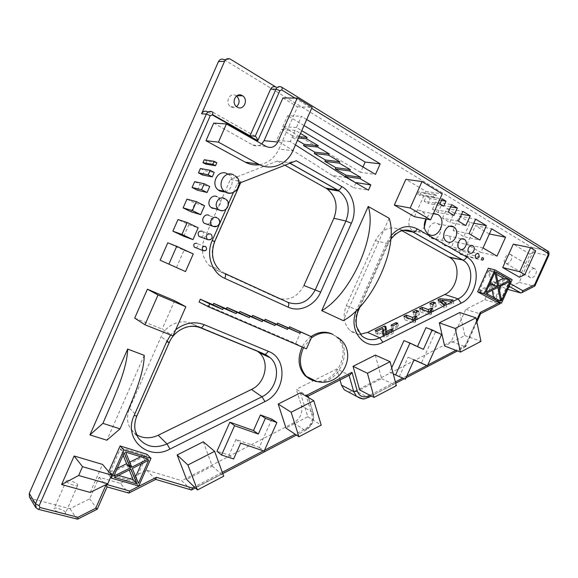 <?xml version="1.0" encoding="UTF-8"?>
<svg xmlns="http://www.w3.org/2000/svg" width="578" height="578" viewBox="0 0 578 578"><rect width="100%" height="100%" fill="white"/><g stroke="black" fill="none" stroke-linecap="round" stroke-linejoin="round"><path stroke-width="0.43" stroke-dasharray="2.89 2.17" d="M488.294 268.199L505.454 277.96L512.151 279.687M505.454 277.96L494.92 301.225M499.298 289.21L494.963 298.775L492.239 285.185L503.705 279.47L510.396 281.211M503.705 279.47L500.729 286.052M494.963 298.775L501.567 300.69M492.239 285.185L498.857 286.984M493.612 297.388L493.988 299.267L500.584 301.189M493.988 299.267L479.646 291.464L486.185 293.335M479.646 291.464L491.257 285.676L497.868 287.483M491.257 285.676L492.196 290.329M496.343 274.261L489.241 270.229L492.008 284.015L497.709 281.175M492.008 284.015L498.626 285.807M489.241 270.229L495.881 271.898M490.527 282.028L488.251 270.714L494.884 272.397M488.251 270.714L479.4 290.293L488.93 285.546M479.4 290.293L485.946 292.157M110.651 477.262L107.783 473.837L108.715 471.72M107.783 473.837L134.92 481.727L138.749 486.033M147.029 454.33L134.92 481.727M123.078 455.182L120.405 448.745L110.21 471.865L113.837 476.135M120.405 448.745L124.147 452.755M110.21 471.865L117.262 468.361M140.678 456.728L144.153 455.002L121.806 448.058L128.005 463.021L131.798 467.161M121.806 448.058L125.563 452.061M144.153 455.002L148.105 459.019M128.005 463.021L129.732 462.162M118.454 475.376L110.752 473.129L127.138 464.979L130.924 469.141M127.138 464.979L129.219 469.993M110.752 473.129L114.379 477.414M135.686 476.583L134.616 479.003L128.526 464.286L132.326 468.44M128.526 464.286L144.666 456.259L148.618 460.29M144.666 456.259L141.256 463.975M134.616 479.003L138.453 483.28M426.008 327.632L435.328 332.191L441.549 334.489M403.95 340.608L417.323 346.901L417.475 346.562M417.323 346.901L423.414 349.358M435.328 332.191L421.319 363.244M414.043 359.913L408.097 357.19L399.405 376.473L389.724 372.218L391.703 367.825M389.724 372.218L393.271 373.872M399.405 376.473L405.337 379.226M408.097 357.19L414.115 359.747M271.87 419.151L259.247 447.444L235.961 439.475L228.982 455.146L216.981 451.194M228.982 455.146L233.628 458.968M235.961 439.475L240.679 443.131M259.247 447.444L264.132 451.122M195.826 247.745C198.001 247.008 198.492 245.643 197.308 243.649L196.758 243.273M223.7 191.903L224.914 191.766M225.023 191.744C232.262 190.617 234.755 179.115 228.693 174.664L227.356 173.783M433.478 213.405C430.328 213.781 427.799 215.623 425.878 218.939M313.789 380.584C335.009 386.682 353.461 350.803 336.295 336.837L331.613 333.773M311.094 336.541C307.351 339.228 304.382 342.718 302.178 347.01M309.895 379.19L311.072 379.724M215.673 208.672C220.89 206.079 221.771 202.343 218.332 197.481L217.241 196.751M207.603 224.336C211.685 222.573 212.473 219.792 209.973 216.006L209.041 215.377M201 237.088C203.817 236.019 204.417 234.184 202.791 231.59L202.105 231.121M134.703 318.11L162.143 329.092L172.974 335.934M174.635 300.719L162.143 329.092M300.401 392.852L307.814 416.745L285.966 428.038M414.469 216.699L425.827 191.361L405.85 179.31M435.285 197.886L433.348 196.722L434.483 194.201L436.412 195.371L435.285 197.886L419.57 195.35L420.668 192.9L418.754 191.751L417.656 194.208L419.57 195.35M90.204 492.42L102.537 464.409M459.777 312.525L464.835 335.58L444.655 346.005M203.29 441.794L212.285 466.135L186.586 479.415M306.701 119.516L301.405 116.323L296.442 127.543L301.752 130.693M389.131 218.26L343.318 320.667M519.47 277.23L529.932 254.154L513.293 244.111M375.317 355.094L381.588 378.612L359.668 389.94M160.135 260.216L185.502 271.573M176.471 267.513L184.042 250.296L167.786 242.796M183.739 236.279L188.811 224.734L178.002 219.539M186.954 199.15L195.039 203.174L204.583 205.746M191.217 211.859L195.039 203.174M194.641 181.651L200.01 184.404L209.706 186.542M197.459 190.22L200.01 184.404M200.414 168.509L204.431 170.611L214.236 172.432M202.51 174.982L204.431 170.611M204.265 159.745L206.938 161.161L216.815 162.758M205.652 164.08L206.938 161.161M144.225 355.34L106.865 440.212M213.716 123.085L252.752 144.984C255.938 146.581 258.93 146.227 261.74 143.922M282.924 97.949L297.554 106.858L278.885 149.117L292.901 150.699M259.63 164.716C268.329 163.075 274.745 157.881 278.885 149.117M239.328 183.219L237.081 184.107L240.939 182.099L240.874 181.485L230.362 179.447L277.411 161.031L288.957 162.613L296.276 160.742M295.474 144.897L290.243 141.559L295.199 130.346L300.517 133.482M300.914 331.801L295.683 343.527L199.078 302.012M29.478 497.116L31.797 498.742L70.025 508.727L89.655 498.836L99.163 477.255L120.397 483.345L128.591 492.991M99.163 477.255L107.053 486.987M155.576 479.444L128.547 492.94L106.901 486.835L97.147 508.951L77.163 519.275M120.397 483.345L146.646 470.116L181.752 480.686L191.087 489.891M308.052 396.161L296.304 389.29L301.384 405.583C302.879 412.902 300.3 418.674 293.638 422.908L181.752 480.686M224.228 59.707L532.02 247.55C533.364 248.634 533.646 250.231 532.873 252.333L519.261 282.36L506.169 288.957L493.027 281.609L484.841 299.7L465.796 309.302L451.237 341.519L465.044 346.684L465.774 346.518L465.29 345.449L455.919 350.34M480.585 313.782L479.921 313.803L465.044 346.684L368.287 397.556M484.841 299.7L499.573 304.021M493.027 281.609L507.708 285.525L508.618 284.716L508.611 282.678L499.602 302.569M519.261 282.36L534.448 286.24M97.277 509.16L89.655 498.836M465.984 256.292C467.421 256.184 467.79 255.418 467.082 253.995L467.031 253.959C465.593 254.067 465.225 254.833 465.933 256.256L465.984 256.292M460.189 254.465C463.086 254.262 463.823 252.723 462.393 249.848L462.299 249.79C459.394 249.985 458.657 251.524 460.081 254.399L460.189 254.465M453.614 249.27C456.887 251.343 460.247 244.256 456.923 242.283L456.793 242.204C453.542 240.108 450.146 247.182 453.463 249.169L453.614 249.27M426.297 219.019C425.95 215.71 424.613 213.246 422.287 211.635L421.983 211.447C412.764 205.407 403.357 224.878 412.728 230.586L413.256 230.918C417.446 232.797 421.138 231.532 424.324 227.111M444.092 245.339C448.521 248.143 453.029 238.627 448.528 235.961L448.355 235.853C443.955 233.006 439.388 242.507 443.868 245.202L444.092 245.339M431.26 238.071C438.066 242.363 444.872 227.898 437.958 223.823L437.727 223.679C430.986 219.279 424.05 233.707 430.906 237.854L431.26 238.071M307.814 416.745L321.216 425.097M425.827 191.361L442.242 193.883M441.476 200.429L430.148 198.579L427.958 203.442L443.76 206.158M439.937 203.868L424.18 201.202L427.958 203.442M424.18 201.202L426.369 196.318L442.184 198.861M430.148 198.579L426.369 196.318M436.412 195.371L420.668 192.9M433.348 196.722L417.656 194.208M434.483 194.201L418.754 191.751M464.835 335.58L480.975 341.36M212.285 466.135L223.715 476.207M362.991 166.97L360.6 172.338L375.505 174.383M296.442 127.543L282.758 126.633L360.6 172.338M282.758 126.633L287.577 115.716L301.405 116.323M304.035 125.542L287.577 115.716M489.364 233.974L480.795 252.405L497.029 256.126M483.049 247.969L466.945 244.386L480.795 252.405M466.945 244.386L475.376 225.68L491.69 228.823M489.132 233.931L475.376 225.68M473.801 223.231L470.131 222.537L463.78 236.633L479.885 240.051M469.09 233.685L453.087 230.391L463.78 236.633M453.087 230.391L459.488 216.165L475.658 219.12M470.131 222.537L459.488 216.165M529.932 254.154L535.662 250.801M461.562 214.272L454.098 212.935L449.814 222.465L465.81 225.586M458.441 221.201L442.517 218.173L449.814 222.465M442.517 218.173L446.83 208.579L462.87 211.375M454.098 212.935L446.83 208.579M381.588 378.612L396.356 385.714M450.659 206.873L441.317 205.277L438.073 212.509L453.968 215.413M448.333 212.047L432.496 209.207L438.073 212.509M432.496 209.207L435.761 201.939L451.678 204.605M441.317 205.277L435.761 201.939M184.042 250.296L193.262 253.952M188.811 224.734L198.189 227.804M297.554 106.858L312.134 107.233M290.243 141.559L276.732 140.266L281.551 129.364L293.263 136.206L292.663 137.557L297.475 140.367M295.199 130.346L281.551 129.364M299.101 136.697L293.263 136.206M298.494 138.063L292.663 137.557M355.889 182.923L353.75 187.72L368.468 190.169M346.742 177.648L332.343 175.481L353.75 187.72M332.343 175.481L276.732 140.266M295.683 343.527L306.434 348.837M146.646 470.116L155.338 479.278L191.065 489.877L305.69 430.285L305.567 428.833L295.192 434.251M293.638 422.908L305.003 430.328C311.78 425.979 314.425 420.076 312.929 412.62L307.836 396.017L349.04 375.115L336.822 368.974L296.304 389.29M339.987 379.956L336.822 368.974M348.411 392.007L355.549 390.938L367.933 397.44L362.406 398.777M451.237 341.519L355.549 390.938M465.796 309.302L479.921 313.803L499.219 303.963L507.585 285.496L509.124 286.363M506.169 288.957L507.751 289.39M534.556 268.734L534.448 268.712C530.264 267.693 526.204 276.905 530.474 277.729L530.633 277.765C534.823 278.777 538.862 269.493 534.556 268.734M208.044 112.038L212.444 114.523M70.025 508.727L77.084 519.174L38.134 509.305M65.473 512.296C64.266 510.136 55.719 507.123 54.195 508.329L54.086 509.355C55.235 511.508 63.905 514.557 65.386 513.336L65.473 512.296M401.898 230.644L400.027 229.603C389.998 225.471 381.783 229.155 375.382 240.658L346.294 305.711C342.494 315.667 343.708 323.897 349.943 330.392C352.898 333 356.337 334.286 360.26 334.25M136.545 434.75L130.693 429.013C126.857 422.728 126.466 415.835 129.53 408.335L161.038 336.815C165.958 325.017 180.423 318.659 191.029 323.362L257.145 351.005M277.411 161.031L284.911 165.221M303.934 285.532C297.424 297.424 288.444 301.506 276.999 297.778L214.879 269.341L209.272 265.533C202.119 257.86 200.523 248.735 204.489 238.172L230.362 179.447M236.51 95.962L235.983 95.616C229.813 91.606 224.43 102.841 230.658 106.706L231.012 106.93C232.948 107.956 234.812 107.869 236.612 106.67M510.179 254.298C514.434 254.985 510.309 264.478 506.162 263.525L506.01 263.496C501.783 262.737 505.931 253.316 510.071 254.277L510.179 254.298M77.669 484.566L77.618 485.513C76.217 486.56 67.575 483.432 66.362 481.423L66.419 480.506C67.864 479.473 76.39 482.558 77.669 484.566M432.308 304.462L433.088 307.828L436.325 306.224L433.926 305.437L430.689 307.034L433.088 307.828M429.895 303.609L430.689 307.034M433.558 303.84L433.926 305.437M435.552 302.858L436.325 306.224M392.729 325.833L393.582 329.193L398.625 326.693L396.92 326.043L391.891 328.535L393.582 329.193M391.024 325.132L391.891 328.535M396.414 324.02L396.92 326.043M397.78 323.34L398.625 326.693M415.322 312.799L416.138 316.18L419.433 314.548L417.07 313.724L413.783 315.35L416.138 316.18M412.952 311.91L413.783 315.35M416.687 312.12L417.07 313.724M418.624 311.166L419.433 314.548M446.05 303.45L446.772 306.665L443.861 304.534M443.449 304.743L444.171 307.958L446.772 306.665M437.914 299.707L438.695 303.118L444.171 307.958M440.617 302.171L438.695 303.118M453.007 299.996L453.723 303.204L442.127 302.222M450.464 301.261L451.172 304.476L453.723 303.204M442.408 303.472L451.172 304.476M431.571 309.143L432.098 311.405L429.122 312.879L422.915 310.754L420.459 311.968L429.555 315.111L431.564 314.114L431.202 313.204L433.392 311.838L432.098 311.405M432.633 308.58L433.392 311.838M432.51 308.638L433.262 311.903M431.181 309.353L431.939 312.619M430.444 309.945L431.202 313.204M430.465 311.058L431.08 313.688M430.812 310.885L431.564 314.114M428.797 311.882L429.555 315.111M419.642 308.529L420.459 311.968M422.648 309.627L422.915 310.754M428.876 311.845L429.122 312.879M415.77 316.968L416.312 319.237L413.292 320.739L407.187 318.521L404.701 319.75L413.638 323.03L415.683 322.018L415.351 321.086L417.583 319.699L416.312 319.237M416.796 316.419L417.583 319.699M416.666 316.484L417.46 319.757M415.315 317.214L416.109 320.487M414.563 317.813L415.351 321.086M414.57 318.94L415.206 321.578M414.896 318.774L415.683 322.018M412.851 319.793L413.638 323.03M403.849 316.303L404.701 319.75M406.941 317.495L407.187 318.521M413.039 319.699L413.292 320.739M385.931 333.333L386.429 335.269L386.827 329.987L385.743 329.561M391.523 330.558L392.014 332.487L386.429 335.269M392.859 329.901L393.683 333.152L392.014 332.487M383.85 334.366L384.695 337.624L393.683 333.152M382.499 333.788L383.359 337.075L384.695 337.624M383.604 334.265L383.359 337.075M376.82 331.346L377.723 334.77L383.828 331.75M375.194 330.645L376.112 334.106L377.723 334.77M383.496 330.457L376.112 334.106M385.945 326.563L386.827 329.987M264.514 450.269L263.373 450.862M222.292 472.313L194.309 486.922M305.567 428.833C311.007 425.343 313.132 420.603 311.932 414.621L306.297 396.306M427.756 365.043L426.759 365.563M406.796 375.989L402.765 378.091M395.374 381.95L369.891 395.251M476.568 320.53L465.29 345.449M510.352 283.661L508.611 282.678M294.903 98.05L311.65 108.332M390.995 235.716L386.834 242.55L356.46 310.451M175.69 329.771L170.647 335.009M226.005 209.229L228.426 203.731M233.433 192.387L237.081 184.107M301.384 405.583L312.929 412.62L313.254 413.01L311.932 414.621M548.688 255.592L547.987 255.563L534.079 286.189L520.865 292.93M532.873 252.333L547.987 255.563C548.782 253.41 548.5 251.784 547.156 250.686L547.771 251.04M276.118 87.199L282.1 87.43M255.216 136.285L212.343 111.922L207.473 111.713M35.908 507.852L38.047 509.196L31.797 498.742M205.255 250.736C206.758 249.602 206.96 248.287 205.876 246.799L197.308 243.649M234.379 191.817C239.632 186.672 239.848 181.347 235.029 175.835L233.678 174.939M312.409 380.454L315.183 381.328M318.745 381.783C339.185 383.496 353.433 350.29 337.689 337.458L333 334.387M311.239 338.072L303.544 347.595M224.987 209.872C228.613 206.563 228.874 203.03 225.774 199.28L224.669 198.536M217.046 226.222C219.864 223.823 220.146 221.186 217.884 218.311L216.938 217.668M210.471 239.646C212.415 238.093 212.646 236.337 211.172 234.386L210.479 233.909M358.49 310.292L357.912 310.104C353.946 320.465 355.174 329.005 361.59 335.739L349.943 330.392M356.901 309.418L357.312 309.613M400.72 231.048C395.005 233.093 390.656 237.298 387.665 243.649L357.912 310.104L346.294 305.711M375.382 240.658L387.665 243.649L388.351 243.584L386.834 242.55M136.979 415.755L136.805 415.539C133.547 423.508 133.944 430.82 137.99 437.459L130.693 429.013M129.53 408.335L136.805 415.539L169.101 342.299L161.038 336.815M169.296 342.451L169.101 342.299C172.562 334.922 178.01 329.966 185.451 327.43M191.029 323.362L200.906 327.964M252.752 144.984L266.248 146.472M289.932 163.242L288.79 162.599M224.9 273.481L219.149 269.572C211.888 261.747 210.291 252.42 214.359 241.604L240.874 181.485M214.662 241.698L204.489 238.172M532.02 247.55L547.149 250.686L532.027 247.557M225.781 59.585L230.492 59.216M400.027 229.603L403.48 230.261M262.051 353.028L254.082 349.365M276.999 297.778L287.909 302.345M214.879 269.341L224.842 273.452M308.529 397.613L313.254 413.01C314.714 420.372 312.192 426.13 305.69 430.285L296.456 435.104M222.776 473.628L195.371 487.948M465.752 346.605L457.465 350.933M405.944 377.868L404.26 378.749M395.706 383.221L371.3 395.981M476.872 321.982L465.774 346.518M508.618 284.716L500.404 302.836M509.139 286.327L507.708 285.525M467.082 253.995L482.594 257.658M465.933 256.256L481.958 260.107M462.393 249.848L477.305 253.309M460.081 254.399L476.041 258.221M228.693 174.664L235.029 175.835M456.923 242.283L471.207 245.462M453.463 249.169L469.365 252.889M422.287 211.635L433.356 213.694M412.728 230.586L428.161 233.974M448.528 235.961L462.075 238.88M443.868 245.202L459.662 248.858M336.295 336.837L337.689 337.458M218.332 197.481L225.774 199.28M209.973 216.006L217.884 218.311M437.958 223.823L450.016 226.236M430.906 237.854L446.563 241.366M202.791 231.59L211.172 234.386M390.779 239.241L388.351 243.584L360.072 306.745M290.019 163.206L288.957 162.613M240.679 182.684L240.939 182.099M209.272 265.533L219.149 269.572M506.162 263.525L530.633 277.765M510.071 254.277L534.448 268.712M77.618 485.513L65.386 513.336M66.419 480.506L54.195 508.329M236.221 95.767L236.785 95.767M230.658 106.706L236.915 106.894"/><path stroke-width="0.87" d="M488.294 268.199L494.927 269.861L512.151 279.687L501.516 303.161L494.92 301.225L477.616 291.825L488.294 268.199M477.616 291.825L484.14 293.711L494.927 269.861M484.14 293.711L501.516 303.161M510.396 281.211L501.567 300.69L498.857 286.984L510.396 281.211M500.584 301.189L486.185 293.335L497.868 287.483L500.584 301.189M498.626 285.807L510.164 280.034L495.881 271.898L498.626 285.807M497.636 286.305L494.884 272.397L485.946 292.157L497.636 286.305L491.025 284.506L490.527 282.028M500.729 286.052L499.298 289.21M492.196 290.329L493.612 297.388M497.709 281.175L503.481 278.307L510.164 280.034M503.481 278.307L496.343 274.261M488.93 285.546L491.025 284.506M108.715 471.72L120.087 445.934L123.829 449.922L111.381 478.136L138.749 486.033L150.995 458.34L123.829 449.922M110.651 477.262L111.381 478.136M124.147 452.755L113.837 476.135L130.397 467.862L124.147 452.755M125.563 452.061L131.798 467.161L148.105 459.019L125.563 452.061M130.924 469.141L137.065 483.988L114.379 477.414L130.924 469.141M132.326 468.44L148.618 460.29L138.453 483.28L132.326 468.44M120.087 445.934L147.029 454.33L150.995 458.34M117.262 468.361L126.618 463.715L123.078 455.182M126.618 463.715L130.397 467.862M129.732 462.162L140.678 456.728M129.219 469.993L133.243 479.697L137.065 483.988M133.243 479.697L118.454 475.376M141.256 463.975L135.686 476.583M417.475 346.562L426.008 327.632L432.185 329.901L441.549 334.489L427.395 365.838L414.115 359.747L405.337 379.226L395.605 374.949L409.975 343.036L423.414 349.358L432.185 329.901M414.043 359.913L427.395 365.838M391.703 367.825L403.95 340.608L409.975 343.036M393.271 373.872L395.605 374.949M221.54 455.009L216.981 451.194L229.878 422.193L253.482 430.531L260.418 414.961L265.367 418.328L276.898 422.54L264.132 451.122L240.679 443.131L233.628 458.968L221.54 455.009L234.581 425.704L258.352 434.064L265.367 418.328M253.482 430.531L258.352 434.064M229.878 422.193L234.581 425.704M260.418 414.961L271.87 419.151L276.898 422.54M89.922 434.909L106.865 440.212L120.036 428.862C129.132 407.548 144.197 376.155 144.225 355.34L127.644 349.076L89.922 434.909L102.927 423.342L120.036 428.862M196.758 243.273C193.955 243.201 193.139 244.501 194.302 247.167L195.826 247.745M482.009 260.136C483.468 260.028 483.844 259.247 483.136 257.788L483.085 257.759C481.626 257.867 481.25 258.648 481.958 260.107L482.009 260.136M476.149 258.294C479.09 258.07 479.841 256.495 478.403 253.561L478.309 253.504C475.376 253.713 474.617 255.288 476.041 258.221L476.149 258.294M227.356 173.783C218.542 168.538 209.959 183.696 218.202 189.967L219.77 191.015L223.7 191.903M469.524 252.991C472.826 255.108 476.272 247.846 472.912 245.845L472.782 245.758C469.495 243.62 466.02 250.866 469.365 252.889L469.524 252.991M425.878 218.939C423.147 225.203 423.905 230.217 428.161 233.974L428.695 234.307C438.146 240.282 447.545 220.247 437.958 214.554L433.478 213.405M459.886 249.002C464.365 251.856 468.982 242.11 464.437 239.393L464.264 239.285C459.821 236.38 455.139 246.112 459.662 248.858L459.886 249.002M311.072 379.724L313.789 380.584M331.613 333.773C324.872 330.992 318.03 331.916 311.094 336.541M302.178 347.01C297.229 358.302 298.226 367.897 305.17 375.801L309.895 379.19M217.241 196.751C211.432 193.406 205.696 203.196 210.999 207.415L212.191 208.217L215.673 208.672M209.041 215.377C204.72 212.964 200.414 220.11 204.265 223.296L207.603 224.336M446.917 241.59C453.802 245.968 460.774 231.149 453.788 226.995L453.549 226.851C446.736 222.364 439.627 237.146 446.563 241.366L446.917 241.59M202.105 231.121C198.355 231.019 197.279 232.768 198.875 236.351L201 237.088M144.934 324.757L134.703 318.11L147.404 289.195L158.025 294.99L144.934 324.757L172.974 335.934L185.849 306.745L158.025 294.99M185.849 306.745L174.635 300.719L147.404 289.195M298.942 436.773L285.966 428.038L278.199 404.044L300.401 392.852L313.782 400.684L321.216 425.097L298.942 436.773L291.139 412.251L313.782 400.684M394.326 205.082L414.469 216.699L430.581 219.864L442.242 193.883L422.019 181.557L405.85 179.31L394.326 205.082L410.178 208.001L430.581 219.864M445.999 201.173L443.76 206.158L439.937 203.868L442.184 198.861L445.999 201.173L441.476 200.429M111.59 475.123L102.537 464.409L74.143 455.999L61.608 484.545L90.204 492.42L107.775 483.779L111.59 475.123L82.531 466.677L78.651 475.499L107.775 483.779M460.485 352.096L444.655 346.005L439.316 322.842L459.777 312.525L475.99 317.821L480.975 341.36L460.485 352.096L455.204 328.441L475.99 317.821M197.452 489.971L186.586 479.415L177.15 454.973L203.29 441.794L214.633 451.339L223.715 476.207L197.452 489.971L187.901 464.994L214.633 451.339M306.701 119.516L380.208 163.849L375.505 174.383L301.752 130.693M321.736 310.661L343.318 320.667C372.673 305.032 399.102 246.17 389.131 218.26L368.229 206.483L321.736 310.661C350.817 294.412 377.672 234.466 368.229 206.483M505.577 237.218L497.029 256.126L483.049 247.969L491.69 228.823L505.577 237.218L489.364 233.974M486.394 225.615L479.885 240.051L469.09 233.685L475.658 219.12L486.394 225.615L473.801 223.231M530.575 247.702L513.293 244.111L502.687 267.556L519.47 277.23L524.824 274.687L535.662 250.801L530.575 247.702L519.694 271.703L524.824 274.687M470.21 215.818L465.81 225.586L458.441 221.201L462.87 211.375L470.21 215.818L461.562 214.272M374.045 397.411L359.668 389.94L353.064 366.308L375.317 355.094L390.107 361.691L396.356 385.714L374.045 397.411L367.449 373.265L390.107 361.691M457.299 208.008L453.968 215.413L448.333 212.047L451.678 204.605L457.299 208.008L450.659 206.873M168.884 264.146L160.135 260.216L167.786 242.796L176.724 246.322L168.884 264.146L185.502 271.573L193.262 253.952L176.724 246.322M172.887 231.171L183.739 236.279L192.987 239.624L181.954 234.422L187.193 222.508L178.002 219.539L172.887 231.171L181.954 234.422M200.667 214.64L191.217 211.859L183.118 207.892L192.431 210.594L200.667 214.64L204.583 205.746L196.361 201.643L192.431 210.594M196.361 201.643L186.954 199.15L183.118 207.892M207.083 192.496L197.459 190.22L192.077 187.489L201.614 189.707L207.083 192.496L209.706 186.542L204.236 183.732L201.614 189.707M204.236 183.732L194.641 181.651L192.077 187.489M212.271 176.904L202.51 174.982L198.485 172.894L208.181 174.766L212.271 176.904L214.236 172.432L210.154 170.279L208.181 174.766M210.154 170.279L200.414 168.509L198.485 172.894M215.507 165.742L205.652 164.08L202.979 162.664L212.783 164.297L215.507 165.742L216.815 162.758L214.098 161.305L212.783 164.297M214.098 161.305L204.265 159.745L202.979 162.664M259.63 164.716C254.616 165.445 249.812 164.586 245.195 162.122L205.97 140.729L213.716 123.085L226.431 123.967L266.248 146.472C271.154 148.582 275.012 147.108 277.816 142.043L297.236 98.072L312.134 107.233L292.901 150.699C287.013 164.708 270.822 171.211 258.46 164.116L218.448 142.137L226.431 123.967M261.74 143.922L264.067 140.685L282.924 97.949L297.236 98.072M226.005 209.229L212.271 240.376C205.631 254.696 211.844 272.895 224.799 278.372L288.111 307.149C299.693 312.698 315.01 305.459 320.674 292.121L351.366 223.296C357.529 210.132 353.151 192.712 341.771 186.549L296.276 160.742L239.328 183.219M300.517 133.482L307.113 137.376L306.499 138.763L318.203 145.649L317.597 147.029L329.099 153.777L328.492 155.142L339.799 161.768L339.199 163.119L350.319 169.614L349.719 170.958L360.65 177.33L360.058 178.653L370.809 184.909L368.468 190.169L346.742 177.648L295.474 144.897M208.42 306.759L199.078 302.012L200.313 299.209L213.138 304.751L213.752 303.363L226.345 308.825L226.952 307.445L239.321 312.821L239.921 311.455L252.066 316.744L252.665 315.4L264.594 320.609L265.194 319.266L276.913 324.403L277.498 323.073L289.014 328.131L289.6 326.816L311.78 336.858L306.434 348.837L208.42 306.759L209.684 303.898L222.718 309.526L223.346 308.103L236.135 313.637L236.756 312.236L249.306 317.683L249.927 316.289L262.246 321.657L262.86 320.277L274.962 325.559L275.569 324.186L287.447 329.388L288.054 328.029L299.722 333.152L300.322 331.808L311.78 336.858M102.927 423.342C112.125 401.782 127.297 370.007 127.644 349.076M128.591 492.991L129.19 492.904L129.58 490.989L106.446 484.429M107.053 486.987L106.309 484.501M129.58 490.989L156.45 477.305L155.576 479.444M191.087 489.891L191.824 489.804L192.279 487.976L156.45 477.305M349.401 375.18L350.347 374.703L352.009 372.297L306.065 395.569L308.052 396.161M499.565 302.59L480.231 312.431L480.585 313.782M499.573 304.021L500.021 303.681L499.623 302.605M507.751 289.39L520.821 292.952L522.013 292.584L522.844 290.734L510.352 283.661M534.448 286.24L534.946 285.857L534.578 284.759L522.844 290.734M29.478 497.116L29.268 493.41L218.426 61.658L224.625 61.196C226.034 58.674 227.992 58.017 230.492 59.216L276.118 87.199C273.77 86.086 271.92 86.743 270.555 89.185L250.014 135.808L255.216 136.285C256.278 136.943 257.138 138.409 257.795 140.692L212.278 114.928L210.284 115.643L39.16 505.707L40.019 507.527L77.951 517.274L77.633 519.189L38.567 509.406L40.019 507.527M77.951 517.274L95.738 508.221L97.277 509.16M424.324 227.111L426.297 219.019M278.199 404.044L291.139 412.251M410.178 208.001L422.019 181.557M74.143 455.999L82.531 466.677M61.608 484.545L78.651 475.499M439.316 322.842L455.204 328.441M177.15 454.973L187.901 464.994M380.208 163.849L365.173 162.064L362.991 166.97M365.173 162.064L304.035 125.542M502.687 267.556L519.694 271.703M353.064 366.308L367.449 373.265M192.987 239.624L198.189 227.804L187.193 222.508M205.97 140.729L218.448 142.137M307.113 137.376L299.101 136.697M306.499 138.763L298.494 138.063M297.475 140.367L304.18 144.276L303.587 145.613L314.909 152.202L314.316 153.531L325.45 159.998L324.865 161.313L335.818 167.656L335.24 168.957L346.012 175.185L345.434 176.478L355.889 182.923M318.203 145.649L304.18 144.276M317.597 147.029L303.587 145.613M329.099 153.777L314.909 152.202M328.492 155.142L314.316 153.531M339.799 161.768L325.45 159.998M339.199 163.119L324.865 161.313M350.319 169.614L335.818 167.656M349.719 170.958L335.24 168.957M360.65 177.33L346.012 175.185M360.058 178.653L345.434 176.478M370.809 184.909L356.034 182.597M200.313 299.209L209.684 303.898M213.138 304.751L222.718 309.526M213.752 303.363L223.346 308.103M226.345 308.825L236.135 313.637M226.952 307.445L236.756 312.236M239.321 312.821L249.306 317.683M239.921 311.455L249.927 316.289M252.066 316.744L262.246 321.657M252.665 315.4L262.86 320.277M264.594 320.609L274.962 325.559M265.194 319.266L275.569 324.186M276.913 324.403L287.447 329.388M277.498 323.073L288.054 328.029M289.014 328.131L299.722 333.152M289.6 326.816L300.322 331.808M348.411 392.007L344.228 389.774L341.475 385.129L339.987 379.956M224.625 61.196L201.556 113.823C202.965 111.308 204.937 110.6 207.473 111.713L208.044 112.038M212.444 114.523L250.014 135.808M225.781 59.585L224.228 59.707C221.75 58.523 219.813 59.173 218.426 61.658M360.26 334.25L367.565 332.415L444.807 294.477C458.173 288.66 461.627 264.392 449.872 257.513L401.898 230.644M136.545 434.75C143.286 438.615 150.504 438.789 158.177 435.263L251.466 389.442C265.41 383.163 270.005 361.879 259.247 352.667L257.145 351.005M284.911 165.221L325.754 188.067L337.798 190.184L289.932 163.242M325.754 188.067L327.321 189.049C336.056 196.534 338.246 206.281 333.882 218.274L303.934 285.532L320.674 292.121M236.612 106.67C239.942 103.166 239.906 99.597 236.51 95.962M433.132 302.012L435.552 302.858L432.308 304.462L429.895 303.609L433.132 302.012L433.558 303.84M396.067 322.654L397.78 323.34L392.729 325.833L391.024 325.132L396.067 322.654L396.414 324.02M416.247 310.285L418.624 311.166L415.322 312.799L412.952 311.91L416.247 310.285L416.687 312.12M439.981 298.689L437.914 299.707L443.449 304.743L446.05 303.45L441.65 300.119L450.464 301.261L453.007 299.996L439.981 298.689L440.617 302.171M431.333 308.11L428.349 309.591L422.099 307.323L419.642 308.529L428.797 311.882L430.812 310.885L430.444 309.945L432.633 308.58L431.333 308.11L431.571 309.143M415.517 315.935L412.49 317.438L406.341 315.075L403.849 316.303L412.851 319.793L414.896 318.774L414.563 317.813L416.796 316.419L415.517 315.935L415.77 316.968M391.176 329.2L392.859 329.901L383.85 334.366L382.499 333.788L382.939 328.326L376.82 331.346L375.194 330.645L384.608 326.006L385.945 326.563L385.577 331.967L391.176 329.2L391.523 330.558M237.269 107.118C243.555 111.121 248.916 99.647 242.558 95.796L242.312 95.637C236.084 91.577 230.622 102.971 236.915 106.894L237.269 107.118M441.65 300.119L442.408 303.472L443.861 304.534M442.127 302.222L440.754 302.099M430.321 310.444L430.465 311.058M422.099 307.323L422.648 309.627M428.349 309.591L428.876 311.845M414.419 318.319L414.57 318.94M406.341 315.075L406.941 317.495M412.49 317.438L413.039 319.699M385.577 331.967L385.931 333.333M382.939 328.326L383.828 331.75L383.604 334.265M384.608 326.006L385.504 329.467L383.496 330.457M295.192 434.251L264.514 450.269M263.373 450.862L222.292 472.313M194.309 486.922L192.279 487.976M306.065 395.569L306.297 396.306M341.475 385.129L353.693 391.581L357.305 391.161L352.009 372.297M357.305 391.161C359.437 396.53 363.237 398.105 368.706 395.872L369.891 395.251M455.919 350.34L427.756 365.043M426.759 365.563L406.796 375.989M402.765 378.091L395.374 381.95M480.231 312.431L476.568 320.53M534.578 284.759L548.11 254.956L547.836 253.323L311.65 108.332M270.555 89.185L276.002 89.128C277.375 86.664 279.246 85.999 281.609 87.126C282.375 87.285 282.418 88.232 281.739 89.966L294.903 98.05M281.739 89.966L279.868 90.638L257.795 140.692M95.738 508.221L106.164 484.566M356.46 310.451C347.277 331.107 365.498 352.096 382.853 342.255L461.193 303.118C477.999 295.683 481.908 264.659 466.684 256.979L417.143 228.852C407.873 224.387 399.16 226.677 390.995 235.716M175.69 329.771C184.895 322.726 194.432 321.043 204.316 324.72L268.438 351.359C288.27 358.598 285.633 392.325 264.97 401.58L169.961 449.063L167.02 443.926L158.177 435.263M170.647 335.009L166.652 341.735L134.139 415.481C122.832 438.818 148.134 461.374 169.961 449.063M228.426 203.731L233.433 192.387M344.228 389.774L356.46 396.298L353.693 391.581L349.098 375.332M368.287 397.556L368.721 397.332C364.711 398.141 364.797 401.096 356.46 396.298L362.406 398.777M371.3 395.981L368.721 397.332L368.706 395.872M520.865 292.93L509.124 286.363M548.11 254.956L548.688 255.592M282.1 87.43L547.149 250.686L547.836 253.323M255.216 136.285L276.002 89.128L279.868 90.638M212.278 114.928C212.986 113.129 213.007 112.132 212.343 111.922C209.785 110.803 207.791 111.511 206.368 114.061L210.284 115.643M29.268 493.41L35.475 503.756L206.368 114.061L201.556 113.823M38.134 509.305L35.54 507.303L35.475 503.756L39.16 505.707M29.341 496.885L35.908 507.852M205.32 246.416C202.473 246.351 201.643 247.673 202.813 250.39L205.255 250.736M194.302 247.167L203.608 250.809C206.577 250.628 207.336 249.291 205.876 246.799L205.392 246.452M233.678 174.939C224.784 169.621 216.078 185.003 224.394 191.354L225.976 192.416C228.859 193.782 231.655 193.579 234.379 191.817M315.183 381.328L318.745 381.783M333 334.387C325.739 331.44 318.485 332.668 311.239 338.072M303.544 347.595C298.544 358.938 299.527 368.583 306.492 376.531L312.409 380.454M224.669 198.536C218.787 195.147 212.957 205.111 218.325 209.388L219.532 210.204C221.381 211.064 223.202 210.948 224.987 209.872M216.938 217.668C212.567 215.218 208.174 222.501 212.075 225.731L213.08 226.417L217.046 226.222M210.479 233.909C206.664 233.815 205.566 235.593 207.184 239.249L207.907 239.74L210.471 239.646M357.312 309.613L358.505 310.249C355.311 317.582 356.034 325.082 356.864 327.256L361.59 335.739C366.943 340.196 373.005 340.876 379.768 337.776L458.094 298.877L461.193 303.118M367.565 332.415L379.768 337.776L382.853 342.255M360.072 306.745L358.49 310.292M417.143 228.852C416.052 230.983 414.773 232.074 413.292 232.132L413.154 232.11C409.289 230.001 405.149 229.647 400.72 231.048M444.807 294.477L458.094 298.877C471.879 292.793 475.55 267.614 463.477 260.49L413.154 232.11L403.48 230.261M449.092 257.044L462.826 260.035C464.344 260.035 465.63 259.016 466.684 256.979M264.97 401.58L261.971 396.746L167.02 443.926C155.012 448.983 145.338 446.823 137.99 437.459L135.23 430.653C134.262 425.935 134.804 421.059 136.856 416.023L136.979 415.755M134.139 415.481L136.856 416.023L169.296 342.451M166.652 341.735L169.246 342.581C174.505 329.496 190.718 322.676 201.346 328.008L200.833 327.936C195.942 325.978 190.812 325.811 185.451 327.43M204.316 324.72L201.346 328.008L262.051 353.028M200.906 327.964L264.861 354.321M268.438 351.359L265.418 354.415L270.294 357.796L264.934 354.35M251.466 389.442L261.971 396.746C276.674 390.042 281.594 367.521 270.294 357.796L259.247 352.667M245.195 162.122L258.46 164.116M264.067 140.685L277.816 142.043M351.366 223.296L345.933 221.034C350.405 208.774 348.223 198.825 339.387 191.188L337.971 190.198C339.365 190.046 340.637 188.825 341.771 186.549M333.882 218.274L345.933 221.034L315.299 289.773C308.645 301.918 299.512 306.109 287.909 302.345L224.9 273.481M288.111 307.149C289.065 304.685 288.993 303.082 287.909 302.345M224.799 278.372C225.81 275.793 225.817 274.153 224.842 273.452M212.271 240.376L214.662 241.698M107.132 486.936L128.988 493.099M156.024 479.213L129.19 492.904M155.793 479.429L191.556 490.036M296.456 435.104L222.776 473.628M195.371 487.948L191.824 489.804M308.103 396.212L308.529 397.613M350.347 374.703L307.937 396.219M457.465 350.933L405.944 377.868M404.26 378.749L395.706 383.221M480.686 313.558L476.872 321.982M499.992 303.811L480.658 313.666M500.404 302.836L500.021 303.681M520.944 292.974L509.139 286.327M534.896 286.009L522.013 292.584M534.946 285.857L548.732 255.49C549.302 252.918 548.984 251.43 547.771 251.04M97.147 509.24L77.633 519.189M97.227 509.269L107.125 486.82M482.594 257.658L483.136 257.788M477.305 253.309L478.403 253.561M218.202 189.967L224.394 191.354L226.576 192.445C236.655 196.469 244.4 181.189 235.029 175.835M471.207 245.462L472.912 245.845M433.356 213.694L437.958 214.554M462.075 238.88L464.437 239.393M305.17 375.801L316.513 381.372C342.089 388.524 359.711 351.323 337.689 337.458M210.999 207.415L219.987 210.233C226.59 212.783 231.756 202.965 225.774 199.28M204.265 223.296L213.463 226.446C218.347 228.274 222.212 221.136 217.884 218.311M450.016 226.236L453.788 226.995M198.875 236.351L208.188 239.769C212.184 239.516 213.181 237.724 211.172 234.386M390.779 239.241C398.191 230.217 405.698 227.848 413.292 232.132L462.826 260.035L449.872 257.513M327.321 189.049L339.387 191.188L337.971 190.198L290.019 163.206M240.679 182.684L214.691 241.626C210.746 252.767 212.234 262.087 219.149 269.572M236.785 95.767L242.558 95.796"/></g></svg>
